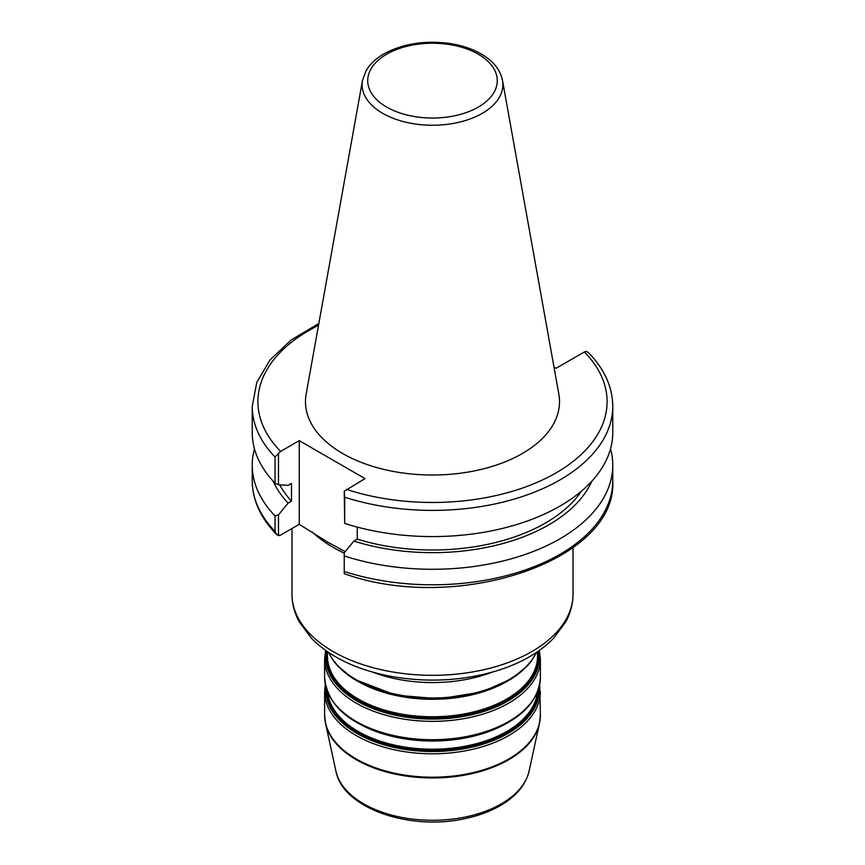<?xml version="1.0" encoding="UTF-8"?>
<svg xmlns="http://www.w3.org/2000/svg" width="865" height="865" viewBox="0 0 865 865"><rect width="100%" height="100%" fill="white"/><g stroke="black" fill="none" stroke-linecap="round" stroke-linejoin="round"><path stroke-width="1.3" d="M612.766 406.312L612.766 432.511A180.266 104.081 180 0 1 344.692 523.401L344.692 497.213A180.266 104.081 0 0 0 612.766 406.312C612.528 386.979 604.505 369.16 588.687 352.877L586.524 351.385L584.372 351.958L556.119 368.274L553.978 367.041M318.839 323.488L291.083 340.032L270.021 359.927L256.775 382.373L252.234 406.312A180.266 104.081 0 0 0 275.059 457.012L280.628 451.4L299.247 440.642L365.008 478.605L344.238 491.277L344.692 523.401M357.256 527.088L357.256 539.144L353.861 541.101L344.238 552.832L344.238 573.614L344.238 552.832M581.55 491.05A159.83 92.274 180 0 1 357.256 539.144M591.822 481.2A164.426 94.934 180 0 1 353.861 541.101M610.528 448.849A180.266 104.081 180 0 1 612.766 465.197A180.266 104.081 180 0 1 344.692 556.098M612.766 465.197L612.766 480.724C617.513 561.309 455.909 613.912 344.346 573.711L344.238 573.614M299.247 440.642L299.247 524.32L327.608 542.117L345.254 551.589M344.238 491.277L344.692 497.213M362.489 80.423L306.156 394.116A127.014 73.33 0 0 0 342.691 453.53A127.014 73.33 0 0 0 487.103 467.889A127.014 73.33 0 0 0 558.844 394.116L502.511 80.423C500.305 69.914 493.439 61.231 481.924 54.387C472.485 48.829 461.38 45.142 448.621 43.326C424.088 40.287 402.506 43.812 383.865 53.922C375.951 58.474 370.058 64.01 366.187 70.541L362.489 80.423A70.389 40.633 0 0 0 382.73 113.347A70.389 40.633 0 0 0 462.753 121.295A70.389 40.633 0 0 0 502.511 80.423M299.247 524.32L280.628 535.078L278.476 535.651L276.659 534.473L275.059 531.413A180.266 104.081 180 0 1 252.234 480.724C252.472 500.057 260.495 517.875 276.313 534.159M278.476 535.651L278.476 514.87L275.059 515.897A180.266 104.081 180 0 1 252.234 465.197A180.266 104.081 180 0 1 254.472 448.849M278.476 514.87L288.099 503.127A164.426 94.934 180 0 1 273.178 481.2M275.059 515.897L275.059 531.413M275.059 457.012L275.059 483.2A180.266 104.081 180 0 1 252.234 432.511L252.234 406.312M288.099 503.127L291.494 501.17L291.494 483.416L288.099 485.373L278.476 484.757L278.476 453.303M275.059 483.2L278.476 484.757M291.494 501.17A159.83 92.274 180 0 1 279.73 484.843M612.766 480.724A180.266 104.081 180 0 1 344.692 571.614M312.287 532.007A140.519 81.126 0 0 0 344.238 553.124M584.372 351.958A174.589 100.794 180 0 1 555.957 472.95A174.589 100.794 180 0 1 346.389 489.363M573.019 594.19A140.519 81.126 180 0 1 432.5 675.316A140.519 81.126 180 0 1 291.981 594.19C292.024 603.748 294.424 612.928 299.16 621.73L311.443 638.327C330.106 656.968 356.175 669.564 389.661 676.116C426.034 682.745 461.337 681.101 495.559 671.164C519.952 663.79 539.306 652.816 553.622 638.251L565.84 621.73C570.576 612.928 572.976 603.748 573.019 594.19L573.019 547.664M372.664 672.105A107.876 62.28 0 0 0 492.326 672.105M386.698 54.203A64.767 37.39 180 0 1 495.061 70.962A64.767 37.39 180 0 1 415.741 116.764A64.767 37.39 180 0 1 386.698 54.203M280.628 451.4A174.589 100.794 180 0 1 318.515 325.327M536.376 652.491A107.876 62.28 180 0 1 432.5 697.979A107.876 62.28 180 0 1 328.624 652.491M334.55 661.79A106.741 61.631 0 0 0 432.5 698.931A106.741 61.631 0 0 0 530.45 661.79M364.76 684.994A105.043 60.647 0 0 0 500.24 684.994M537.543 651.713L537.543 656.113A105.043 60.647 180 0 1 432.5 716.761A105.043 60.647 180 0 1 327.457 656.113L327.457 651.713M325.618 650.437L324.624 659.065A107.876 62.28 0 0 0 432.5 721.345A107.876 62.28 0 0 0 540.376 659.065L539.382 650.437M538.646 650.945A106.741 61.631 180 0 1 432.5 719.085A106.741 61.631 180 0 1 326.354 650.945M540.376 659.065L540.376 677.425A107.876 62.28 180 0 1 432.5 739.705A107.876 62.28 180 0 1 324.624 677.425L324.624 659.065M334.55 703.515A106.741 61.631 0 0 0 432.5 740.656A106.741 61.631 0 0 0 530.45 703.515M327.294 651.605A105.606 60.972 0 0 0 432.5 717.896A105.606 60.972 0 0 0 537.706 651.605M364.76 726.719A105.043 60.647 0 0 0 500.24 726.719M537.327 692.433A105.043 60.647 180 0 1 432.5 749.209A105.043 60.647 180 0 1 327.673 692.433M324.872 719.183A107.79 62.237 0 0 0 325.554 723.486A107.79 62.237 0 0 0 432.5 777.959A107.79 62.237 0 0 0 539.446 723.486A107.79 62.237 0 0 0 540.128 719.183M540.376 714.923A107.876 62.28 180 0 1 432.5 777.202A107.876 62.28 180 0 1 324.624 714.923L325.554 723.486L335.912 771.093A97.345 56.203 180 0 0 432.5 820.29A97.345 56.203 180 0 0 529.088 771.093L539.446 723.486L540.376 714.923L539.717 684.464M324.624 714.923L324.624 691.513A107.876 62.28 0 0 0 432.5 753.793A107.876 62.28 0 0 0 540.376 691.513M539.133 687.07A106.741 61.631 180 0 1 432.5 751.534A106.741 61.631 180 0 1 325.867 687.07M326.905 690.443A105.606 60.972 0 0 0 432.5 750.344A105.606 60.972 0 0 0 538.095 690.443M325.143 540.528L327.597 542.128M342.27 550.151L339.404 548.756M291.981 528.515L291.981 594.19M536.614 652.34L531.197 661.336L527.12 666.18L511.518 678.852L482.032 691.924L439.409 698.812L395.629 695.157L353.807 679.057L337.923 666.234L333.825 661.357L328.386 652.34M540.376 677.425C538.581 702.845 519.141 721.594 482.032 733.65C454.006 741.738 425.202 742.819 395.629 736.883C350.974 726.103 327.305 706.283 324.624 677.425M529.088 771.093C525.942 784.155 517.162 795.173 502.749 804.136C491.698 810.948 478.68 815.868 463.705 818.896C408.842 830.768 342.648 808.061 335.912 771.093M324.624 691.513L325.283 684.464M252.234 465.197L252.234 480.724"/></g></svg>
